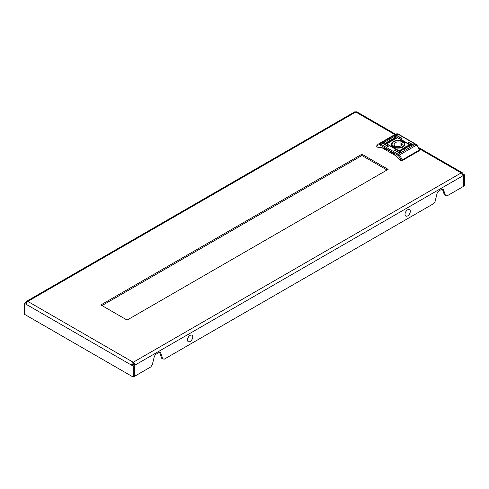 <?xml version="1.0" encoding="UTF-8"?>
<svg xmlns="http://www.w3.org/2000/svg" width="489" height="489" viewBox="0 0 489 489"><rect width="100%" height="100%" fill="white"/><g stroke="black" fill="none" stroke-linecap="round" stroke-linejoin="round"><path stroke-width="0.73" d="M24.45 303.333L26.125 304.299A2.366 1.369 -60 0 1 27.8 301.401A2.366 1.369 -120 0 0 26.614 301.279A2.366 1.369 -120 0 0 26.125 302.367L24.45 303.333L24.45 314.28L133.222 377.08L150.789 366.933L152.256 364.861L154.188 357.074A3.154 1.822 -60 0 1 156.303 354.091L158.662 352.728A3.154 1.822 -60 0 1 160.245 352.569A3.154 1.822 -60 0 1 160.783 353.266L162.709 358.828L164.176 359.207L433.59 203.662L435.063 201.59L436.989 193.797A3.154 1.822 -60 0 1 439.104 190.814L441.469 189.451A3.154 1.822 -60 0 1 443.046 189.298A3.154 1.822 -60 0 1 443.584 189.989L445.51 195.557L446.977 195.93L463.431 186.431L463.431 175.484L464.55 174.836L464.55 185.789L463.431 186.431L463.431 175.484L462.875 175.802A2.366 1.369 60 0 0 461.2 172.904L419.226 148.668M159.585 352.422A3.154 1.822 -60 0 1 159.665 352.624L161.596 358.186L162.709 358.828M462.875 175.802L134.891 365.161A2.366 1.369 -120 0 0 133.222 362.263A2.366 1.369 120 0 0 131.547 365.161L132.66 364.519L134.334 365.485L134.891 365.161L133.778 364.519L133.222 364.843L134.334 365.485L134.334 376.432L134.334 365.485L133.222 366.127L133.222 377.08M442.386 189.151A3.154 1.822 -60 0 1 442.466 189.347L444.397 194.909L445.51 195.557M387.019 170.007L361.915 155.514L101.981 305.582M100.868 304.94L127.085 320.075L388.132 169.365L361.915 154.224L100.868 304.94M133.778 364.519A0.789 0.458 -120 0 0 133.222 363.553L133.222 362.263L461.2 172.904A2.366 1.369 120 0 1 462.386 172.788A2.366 1.369 120 0 1 462.875 173.87L462.386 174.151M462.783 175.105L463.431 175.484L462.783 175.105M26.614 301.279L354.598 111.92A2.366 1.369 60 0 1 355.778 112.042A2.366 1.369 -60 0 1 356.964 111.92L395.497 134.169M464.55 174.836L462.875 173.87M26.614 302.648L26.125 302.367M26.369 303.149L25.569 302.685L26.369 303.149M133.222 363.553A0.789 0.458 120 0 0 132.66 364.519L133.613 363.969M26.125 304.299L133.222 366.127M361.915 155.514L361.915 154.224M189.836 341.64A3.747 2.164 -60 0 1 187.483 339.629A3.747 2.164 -60 0 1 190.398 335.228A3.747 2.164 -60 0 1 192.752 337.239A3.747 2.164 -60 0 1 189.836 341.64M407.374 216.04A3.747 2.164 -60 0 1 405.02 214.035A3.747 2.164 -60 0 1 407.936 209.634A3.747 2.164 -60 0 1 410.289 211.639A3.747 2.164 -60 0 1 407.374 216.04M382.973 143.356L387.716 146.419L388.388 146.254L382.973 143.356M384.366 142.55L400.546 152.213L401.218 152.055L384.366 142.55M396.64 135.465L401.377 138.528L402.056 138.369L396.64 135.465M408.07 142.067L412.814 145.129L413.486 144.97L408.07 142.067M395.246 136.272L411.42 145.936L412.093 145.771L395.246 136.272M394.409 149.958L399.146 153.02L399.825 152.855L394.409 149.958M402.942 147L402.942 147A6.742 3.894 0 0 0 402.942 141.492A6.742 3.894 0 0 0 393.4 141.492A6.742 3.894 0 0 0 393.4 147A6.742 3.894 0 0 0 402.942 147M402.795 147.079A6.351 3.667 0 0 0 404.525 144.567A6.351 3.667 0 0 0 403.81 142.88M392.777 139.561L393.4 138.424L393.168 139.292L394.855 139.237L392.942 139.646L393.547 139.995L393.034 140.294L391.591 139.463L392.105 139.169L392.777 139.689L393.015 138.644M392.074 140.783C392.508 140.196 392.178 139.909 391.084 139.927L389.165 140.869L390.601 141.694L392.276 140.398M388.156 142.305L388.645 141.896M389.501 141.51L389.207 142.213L387.942 142.366L389.672 141.682M399.727 150.49L402.319 149.622L401.732 150.789L400.888 151.132L401.707 149.934L399.849 150.502L400.265 149.934L402.502 149.915M400.797 151.034L401.53 150.814L401.707 149.934M408.248 146.187L407.997 146.773L406.982 146.914L408.248 146.187L407.997 146.773M407.979 146.199L407.007 146.761L407.979 146.199M408.883 145.154L410.02 145.979L407.93 147.012L409.574 146.107L408.364 145.41L407.52 145.893L408.162 145.979L406.445 146.743L408.584 145.147L410.02 146.107M406.445 146.743L406.793 146.187L407.997 146.015M407.068 147.684L405.742 146.92L404.269 147.702C403.835 148.289 404.165 148.577 405.265 148.558L407.178 147.617L405.742 146.792L404.073 148.088M406.695 146.889L407.141 146.278L408.401 146.119L406.671 146.804M408.187 146.242L406.989 146.816L408.07 146.187L407.814 146.663M404.244 149.316L403.566 148.925L402.942 150.068L403.174 149.2L401.487 149.249L403.401 148.839L402.802 148.491L403.315 148.191L404.751 149.023L404.244 149.316M387.459 143.332L386.322 142.507L388.413 141.474L386.775 142.378L387.979 143.075L388.822 142.592L388.187 142.507L389.904 141.743L387.459 143.332M386.328 142.678L388.413 141.474M389.764 141.792L389.556 142.299M388.547 142.244L389.336 141.724L388.547 142.244M389.366 141.572L388.003 142.281L388.345 141.712L389.366 141.572M388.003 142.281L388.345 141.847M394.03 138.864L394.617 137.696L395.454 137.354L394.635 138.558L396.616 138.13L396.084 138.552L393.847 138.576M394.819 137.8L394.635 138.687L395.943 138.454M376.976 145.533L376.976 146.822L378.095 147.464A31.968 18.454 60 0 1 399.843 160.025L400.962 160.667L400.962 160.154L402.074 160.025L402.074 160.667A0.789 0.458 180 0 1 400.962 160.667M395.98 155.863L381.958 147.764M376.976 146.822A0.789 0.458 180 0 1 376.744 146.498L376.744 145.893M419.599 149.756L419.599 150.361A0.789 0.458 180 0 1 419.366 150.685L402.074 160.667M419.366 150.685L419.366 150.037L402.074 160.025A7.408 4.273 60 0 0 399.262 155.111L398.492 155.899A3.154 1.822 -120 0 0 397.624 155.196L380.314 145.202A3.154 1.822 -120 0 0 379.446 144.909A6.62 3.82 -120 0 0 376.976 146.303M419.366 150.037L419.366 149.524L419.366 150.037A7.408 4.273 -120 0 0 416.555 145.129L399.262 155.111A3.943 2.28 60 0 0 398.18 154.231A0.789 0.458 120 0 0 397.624 155.196M392.533 142.88A6.351 3.667 0 0 0 391.823 144.567A6.351 3.667 0 0 0 393.547 147.079M394.409 150.606L394.965 149.958M395.246 136.914L395.803 136.272M408.07 142.715L408.633 142.067M396.64 136.113L397.196 135.465M384.366 143.198L384.922 142.55M382.973 144.004L383.529 143.356M406.438 147.819L404.886 148.246L404.623 147.825L404.886 148.118L405.381 147.207L406.438 147.819L404.886 148.246L405.063 147.525M404.269 147.831L404.079 148.149M408.199 147.03L409.574 146.107M406.445 146.871L406.793 146.315M407.606 145.844L408.883 145.282M406.695 147.018L407.141 146.407L408.248 146.156M407.698 146.596L408.07 146.187M407.881 146.834L408.248 146.315M402.985 150.044L403.174 149.2M401.72 149.243L402.111 148.888M402.111 149.017L403.401 148.839M402.912 148.552L403.315 148.191M403.315 148.32L404.641 149.084M401.53 150.814L401.707 150.062L401.53 150.814M387.979 143.075L386.775 142.378M387.979 143.204L388.737 142.776M388.822 142.721L389.745 141.779M388.608 142.446L389.501 141.639M388.364 142.415L389.336 141.853M388.156 142.433L388.535 141.951M388.462 141.914L388.095 142.427M392.074 140.911C392.508 140.325 392.178 140.037 391.084 140.056L389.275 140.93M390.497 140.343L391.463 140.367L391.286 141.089L389.904 140.667L390.497 140.343M391.463 140.367L390.962 141.413L389.904 140.667M393.015 138.772L393.358 138.57M394.623 139.377L393.168 139.292M393.431 140.062L392.942 139.646M391.707 139.53L392.105 139.169M392.105 139.298L392.777 139.689M394.819 137.929L394.635 138.687L394.819 137.929M395.943 138.583L396.445 138.014M394.03 138.992L394.617 137.825L395.454 137.354M399.048 146.511A1.027 0.593 0 0 0 398.896 146.4A1.027 0.593 0 0 0 397.3 146.511M394.409 146.419A5.324 3.075 0 0 0 395.338 146.847L396.292 146.297A4.022 2.323 0 0 0 402.196 144.243A4.022 2.323 0 0 0 401.726 143.155L402.679 142.605A5.324 3.075 0 0 0 401.004 141.639L400.057 142.189A4.022 2.323 0 0 0 394.152 144.243A4.022 2.323 0 0 0 394.617 145.331L393.663 145.881A5.324 3.075 0 0 0 394.409 146.419M402.496 141.749A6.112 3.527 180 0 1 404.287 144.243A6.112 3.527 180 0 1 400.509 147.507A6.112 3.527 180 0 1 393.847 146.737A6.112 3.527 180 0 1 392.062 144.243A6.112 3.527 180 0 1 395.833 140.985A6.112 3.527 180 0 1 402.496 141.749M401.726 145.331L401.726 143.155M394.617 146.529L394.617 145.331M400.057 146.297L400.057 142.189M401.004 145.893L401.004 141.639M394.8 134.567L355.778 112.042L27.8 301.401L133.222 362.263M160.783 353.266L159.665 352.624M443.584 189.989L442.466 189.347M419.593 149.707L416.915 145.056L416.555 145.129A3.943 2.28 -120 0 0 415.473 144.249A0.789 0.458 -60 0 1 415.864 144.206L398.559 134.218A0.789 0.458 -60 0 0 398.168 134.255L380.876 144.237L398.18 154.231L415.473 144.249L398.168 134.255A3.943 2.28 -120 0 0 397.08 133.882L379.788 143.864A3.943 2.28 60 0 1 380.876 144.237A0.789 0.458 120 0 0 380.314 145.202M400.962 160.154A6.62 3.82 -120 0 0 398.492 155.899M398.559 134.218L397.368 133.815A0.789 0.599 -84.9 0 0 397.08 133.882A7.408 4.273 -120 0 0 395.418 134.218L378.125 144.2A7.408 4.273 60 0 1 379.788 143.864A0.789 0.599 95.1 0 0 379.446 144.909M394.965 150.282L399.709 152.696M395.803 136.596L411.976 145.612M408.633 142.391L413.37 144.805M397.196 135.789L401.94 138.204M384.922 142.874L401.102 151.89M383.529 143.68L388.272 146.095M418.706 147.568L462.386 172.788M376.774 145.74L378.125 144.2M416.915 145.056L415.864 144.206M397.368 133.815L395.418 134.218M404.287 144.243L404.287 145.557M392.062 144.243L392.062 145.557M386.603 170.245L386.457 169.683"/></g></svg>
